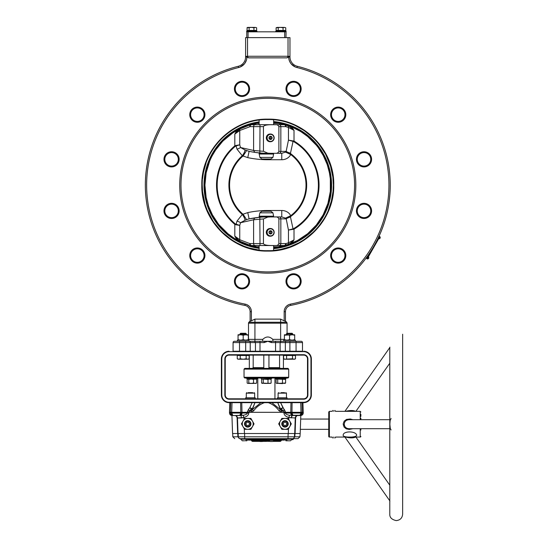 <?xml version="1.0" encoding="UTF-8"?>
<svg xmlns="http://www.w3.org/2000/svg" width="548" height="548" viewBox="0 0 548 548"><rect width="100%" height="100%" fill="white"/><g stroke="black" fill="none" stroke-linecap="round" stroke-linejoin="round"><path stroke-width="0.82" d="M252.703 392.642L248.23 392.642M284.515 392.642L281.158 392.642M282.535 398.807L277.521 398.807L277.521 397.78L287.036 397.78L287.036 398.807L282.535 398.807M250.724 398.807L245.71 398.807L245.71 397.78L255.224 397.78L255.224 398.807L250.724 398.807M333.855 410.466C335.39 410.466 335.39 410.466 333.855 410.466C335.39 410.466 335.39 410.466 333.855 410.466C332.314 410.466 332.314 410.466 333.855 410.466C332.314 410.466 332.314 410.466 333.855 410.466L333.855 410.877C331.78 410.877 331.78 410.877 333.855 410.877C335.924 410.877 335.924 410.877 333.855 410.877L333.855 411.445C335.931 411.336 335.931 411.336 333.855 411.445C331.78 411.336 331.78 411.336 333.855 411.445M333.855 436.948C335.931 437.057 335.931 437.057 333.855 436.948C331.78 437.057 331.78 437.057 333.855 436.948L333.855 437.551C331.78 437.551 331.78 437.551 333.855 437.551C335.924 437.551 335.924 437.551 333.855 437.551L333.855 437.968C332.314 437.968 332.314 437.968 333.855 437.968C332.314 437.968 332.314 437.968 333.855 437.968C335.39 437.968 335.39 437.968 333.855 437.968C335.39 437.968 335.39 437.968 333.855 437.968M260.245 441.517L262.17 441.517L260.245 441.517A1.521 1.521 0 0 1 259.629 441.387M262.17 441.517A1.521 1.521 0 0 0 262.787 441.387M273.979 440.106L273.979 440.359A1.521 1.521 0 0 1 272.5 441.517L270.575 441.517A1.521 1.521 0 0 1 269.095 440.359L273.979 440.359M270.575 441.517L272.5 441.517M286.837 440.777L285.974 440.777L287.385 440.777L285.494 438.66L293.221 438.66L294.858 436.797L294.468 436.797L294.584 433.516L243.476 433.516L244.586 433.516L244.696 436.797L237.887 436.797L237.777 433.516L232.564 433.516L231.934 415.514M285.494 439.174L292.242 439.174L290.474 440.777L289.611 440.777M287.262 440.777L290.474 440.777M287.385 440.777L288.125 440.777M243.134 440.777L242.271 440.777L240.504 438.66L248.539 438.66L248.484 439.462M240.504 439.174L248.539 439.174L246.771 440.777M242.271 440.777L244.62 440.777M245.908 440.777L246.648 440.777M284.207 438.66L283.083 438.66L284.207 438.66L285.974 440.777M300.688 419.056L328.738 419.056M250.95 423.878A3.213 3.213 0 0 1 247.737 427.091A3.213 3.213 0 0 1 244.518 423.878A3.213 3.213 0 0 1 247.737 420.659A3.213 3.213 0 0 1 250.95 423.878M247.737 426.577A2.699 2.699 0 0 1 245.038 423.878A2.699 2.699 0 0 1 247.737 421.179A2.699 2.699 0 0 1 250.436 423.878A2.699 2.699 0 0 1 247.737 426.577M250.888 418.412L254.039 423.878L252.464 426.604A5.459 5.459 0 0 1 243.004 426.604A5.459 5.459 0 0 1 243.004 421.145L244.579 418.412L250.888 418.412M247.737 418.412A5.459 5.459 0 0 1 252.464 426.604L250.888 429.337L244.579 429.337L241.428 423.878L243.004 421.145A5.459 5.459 0 0 1 247.737 418.412M248.662 425.481L246.806 425.481L245.881 423.878L246.806 422.268L248.662 422.268L249.587 423.878L248.662 425.481M288.221 423.878A3.213 3.213 0 0 1 285.008 427.091A3.213 3.213 0 0 1 281.795 423.878A3.213 3.213 0 0 1 285.008 420.659A3.213 3.213 0 0 1 288.221 423.878M285.008 426.577A2.699 2.699 0 0 1 282.309 423.878A2.699 2.699 0 0 1 285.008 421.179A2.699 2.699 0 0 1 287.707 423.878A2.699 2.699 0 0 1 285.008 426.577M288.166 418.412L291.317 423.878L289.741 426.604A5.459 5.459 0 0 1 280.281 426.604A5.459 5.459 0 0 1 280.281 421.145L281.857 418.412L288.166 418.412M285.008 418.412A5.459 5.459 0 0 1 289.741 426.604L288.166 429.337L281.857 429.337L278.699 423.878L280.281 421.145A5.459 5.459 0 0 1 285.008 418.412M285.94 425.481L284.083 425.481L283.158 423.878L284.083 422.268L285.94 422.268L286.864 423.878L285.94 425.481M254.745 439.462L248.374 439.462L248.374 440.106L284.371 440.106L284.371 439.462L278 439.462M258.574 439.462L260.69 439.462M265.362 439.462L266.369 439.462M271.075 439.462L272.027 439.462M280.973 440.53A1.288 0.76 54.5 0 1 280.747 441.147A1.288 1.288 0 0 0 281.213 440.53L281.823 440.106M269.15 440.53L266.835 440.53A1.288 0.493 90 0 1 266.369 441.387L252.738 441.387L252.279 440.53L250.922 440.106M252.594 441.325A1.288 0.493 90 0 0 252.738 441.387L252.491 441.215A1.288 0.76 125.5 0 1 251.991 441.147A1.288 1.288 0 0 0 252.738 441.387L266.369 441.387L265.91 440.53L266.821 440.53A1.288 0.582 111.2 0 1 266.177 441.284L269.959 441.387M273.116 441.387L280.007 441.387L280.466 440.53L281.213 440.53L273.925 440.53M280.007 441.387L280.466 440.53A1.288 0.493 -90 0 1 280.007 441.387A1.288 1.288 0 0 0 280.747 441.147A1.288 0.76 54.5 0 1 280.254 441.215M360.872 419.289L360.872 418.213M360.872 414.315L360.872 414.685M360.872 416.411L360.872 414.733M360.872 415.644L360.872 414.459M360.872 430.077L360.872 429.29M360.872 429.153L360.872 429.885M360.872 429.954L360.872 429.05M360.872 428.803L360.872 429.838M360.872 429.269L360.872 428.906M332.246 437.051L329.382 437.051A0.644 0.644 0 0 1 328.738 436.407L328.738 411.986L329.382 411.343L329.382 437.051M360.872 436.407A0.644 0.644 0 0 1 360.228 437.051L335.458 437.051M343.199 435.53C343.548 437.694 356.912 437.708 356.707 435.112C355.542 430.687 342.438 430.913 343.199 435.53M352.919 428.694L349.288 429.454L346.268 428.872L344.034 427.029L343.199 423.775L344.192 421.145L346.528 419.412L350.193 418.994L352.919 419.7M355.892 411.343L389.792 363.214L389.792 419.7L349.206 419.7C346.151 419.857 344.507 421.357 344.281 424.2L344.322 424.803C344.815 427.31 346.446 428.605 349.206 428.694L389.792 428.694L389.792 485.179L355.892 437.051M389.792 427.289L389.792 421.104M345.418 411.343C349.973 410.247 353.385 410.247 355.638 411.343M389.792 348.418L389.594 347.864L344.884 411.343M402.643 514.175L402.643 334.218L402.643 514.175C402.266 518.079 400.122 520.216 396.218 520.6C391.772 519.62 389.628 517.476 389.792 514.175L389.792 499.975L389.594 500.53L344.884 437.051M355.638 437.051C353.385 438.147 349.98 438.147 345.418 437.051M391.08 418.432L390.121 420.617L389.861 424.241L390.258 428.344L391.08 429.961M250.141 439.462L249.662 438.66L266.218 438.66L249.662 438.66L260.067 438.66L259.334 439.619L255.032 439.619L254.628 438.934L254.704 439.345L255.738 439.345L255.786 438.934L255.094 438.934L255.163 439.345L258.163 439.482L258.046 438.811L256.197 438.934L255.861 439.619L257.855 439.345L257.786 438.934L256.197 438.934L256.156 439.345L255.094 438.934L255.491 439.345L254.704 439.345L254.628 438.934L255.032 439.619L257.56 439.619L258.005 438.66L258.8 438.66L258.868 439.345L259.273 438.934L258.8 438.934L258.868 439.619L256.505 439.345L259.334 439.619L259.663 439.345L259.273 438.934L258.334 438.934L259.197 439.619L259.731 438.934L258.615 438.66L260.067 438.66L258.314 438.866M283.46 438.852L278.391 438.66M277.535 438.66L271.76 438.66M271.678 438.66L270.787 439.619L266.657 439.619L269.328 439.619C266.821 439.619 266.821 439.619 269.328 439.619L268.643 439.619L269.328 439.619C266.821 439.619 266.821 439.619 269.328 439.619L269.794 439.345L269.26 438.934L269.719 438.934L269.794 439.345L269.719 438.934L266.253 438.934L266.321 439.345L269.328 439.345L269.26 438.66L270.733 438.66L268.404 438.66M273.76 438.66L267.143 438.66M266.198 438.66L258.8 438.66M249.662 438.975L254.635 438.975L249.662 438.975M259.725 438.975L260.581 438.975L259.725 438.975M265.465 438.975L266.26 438.975L265.465 438.975M271.185 438.975L271.924 438.975L271.185 438.975M278.11 438.975L283.083 438.975L278.11 438.975M282.604 439.462L283.083 438.66L284.022 438.66L283.261 438.66M248.724 438.66L249.662 438.927L248.724 438.66M273.829 438.66L268.712 438.66M268.575 438.66L270.185 438.66L270.253 439.345L270.733 438.934L270.185 438.934L270.253 439.619L269.794 439.345L271.123 439.345L270.733 438.934L269.719 438.934L269.794 439.345L269.39 438.66L271.527 438.66M290.556 438.66L289.865 438.66L290.556 438.66M285.323 438.66L285.919 438.66M293.084 439.619L292.139 439.619L292.961 439.619L293.488 438.934L292.214 439.345L292.899 438.934L292.242 438.66L298.002 438.66L293.221 438.66L294.858 436.797L294.968 433.516L244.586 433.516L244.696 436.797L238.277 436.797L238.161 433.516L232.701 433.516L232.811 436.797L233.537 436.797L232.811 436.797L234.743 438.66M293.228 438.914L287.166 438.934L292.022 438.66M258.135 438.681L254.628 438.934L258.464 438.914M257.909 438.66L256.354 438.66L257.909 438.66M266.369 438.66L267.814 438.66M267.472 438.66L266.534 438.66M260.574 438.934L265.807 438.66L265.074 439.619L260.978 439.619L260.574 438.934L260.643 439.345L264.937 439.345L265.013 438.934L261.04 438.934L261.108 439.619L264.937 439.619L261.088 439.619L265.074 439.619L265.403 439.345L265.013 438.934L261.04 438.934L261.108 439.619L260.574 438.934L260.978 439.619L264.937 439.619L265.479 438.934L265.013 438.66L261.149 438.66L265.807 438.66L261.04 438.66L260.643 439.345M278.446 438.66L271.582 438.66L272.02 439.345L278.028 439.345L277.363 439.345L278.117 438.934L271.911 438.934L272.315 439.619L273.384 439.619M278.185 438.66L277.35 438.66L278.185 438.66M272.945 438.66L272.342 438.66L272.945 438.66M292.543 438.66L293.221 438.66L292.543 438.66A1.925 1.925 0 0 0 294.468 436.797L288.043 436.797L288.159 433.516L288.043 436.797L244.696 436.797L244.696 438.66L288.043 438.66L288.043 436.797L244.696 436.797L244.696 438.66L288.043 438.66L288.043 436.797L294.468 436.797L294.584 433.516L294.468 436.797L294.584 433.516L294.968 433.516L294.858 436.797L294.468 436.797A1.925 1.925 0 0 1 292.543 438.66M239.524 438.66L240.202 438.66A1.925 1.925 0 0 1 238.277 436.797L238.161 433.516L237.777 433.516L237.887 436.797L232.811 436.797L237.887 436.797L239.524 438.66L240.202 438.66A1.925 1.925 0 0 1 238.277 436.797L238.161 433.516L238.277 436.797L237.887 436.797L239.524 438.66L240.647 438.66L239.524 438.66M298.002 438.66L299.934 436.797L294.858 436.797L299.934 436.797L300.181 433.516L237.64 433.516L238.024 433.516L237.64 433.516L237.085 417.391L236.387 416.391M298.023 402.664L291.529 402.664M280.617 402.664L285.46 412.308L290.769 412.308L290.967 402.664L280.617 402.664L282.905 407.705L280.446 408.794L277.761 402.664L229.872 402.664M300.811 415.514L300.181 433.516L294.721 433.516L295.283 417.391L295.66 417.391L295.105 433.516L294.721 433.516L295.262 418.001A2.569 2.569 0 0 1 297.831 415.521A2.569 2.569 0 0 0 295.262 418.001L288.851 417.508C285.748 416.562 284.111 415.076 283.96 413.041L285.433 413.041C285.542 414.055 286.892 414.802 289.488 415.274L297.831 415.521C296.317 415.672 295.461 416.501 295.262 418.001L294.721 433.516L295.283 417.391L295.262 418.001L288.851 417.508L288.782 419.487L288.851 417.508C285.755 416.562 284.117 415.069 283.96 413.041L283.878 412.11L281.391 412.11L278.994 410.74C276.13 406.842 272.568 404.15 268.308 402.664L254.984 402.67L252.299 409.644L251.354 410.849L249.826 410.849L248.785 413.041C248.628 415.069 246.99 416.562 243.887 417.508L237.483 418.001L237.462 417.391L238.024 433.516L237.483 418.001C237.284 416.501 236.428 415.672 234.914 415.521L240.846 415.521L241.716 417.973L237.483 418.001A2.569 2.569 0 0 0 234.914 415.521A2.569 2.569 0 0 1 237.483 418.001L238.024 433.516L237.462 417.391L236.407 416.439M229.811 402.664L229.468 412.308L247.285 412.308L248.354 409.651L249.84 407.705A2.569 1.075 -142.6 0 0 251.313 408.897L252.299 408.794L252.299 409.644L260.937 402.664L254.984 402.664L252.299 408.794L249.84 407.705L252.128 402.664L229.098 402.664A7.713 7.713 0 0 1 221.385 394.957L221.385 358.961A7.713 7.713 0 0 1 229.098 351.254L229.098 351.652A7.309 7.309 0 0 0 221.789 358.961L221.789 394.957A7.309 7.309 0 0 0 229.098 402.266L303.647 402.266A7.309 7.309 0 0 0 310.956 394.957L310.956 358.961A7.309 7.309 0 0 0 303.647 351.652L229.098 351.652M282.083 408.466A2.569 0.555 23.8 0 1 281.747 408.342L282.905 407.705L281.425 408.897L282.919 410.849L281.391 410.849L280.446 409.644L280.446 408.794L281.425 408.897L281.391 410.849L280.446 409.644L277.761 402.664L279.706 402.664M277.761 402.664L279.411 406.417L277.761 402.664L268.308 402.664C272.705 404.273 276.267 406.965 278.994 410.74L280.446 409.644L271.808 402.664L280.446 409.644L278.994 410.74L281.391 412.11L281.391 410.849L281.391 412.11L283.878 412.11L282.919 410.849A2.569 1.075 142.6 0 0 284.391 409.651L285.35 411.754A2.569 0.438 -10.8 0 1 283.878 412.11L282.919 410.849L284.391 409.651L282.905 407.705L281.425 408.897L282.919 410.849L281.391 410.849L281.425 408.897L280.446 408.794L281.747 408.342M293.673 402.664L294.077 402.664M295.262 418.001C295.461 416.501 296.317 415.672 297.831 415.521L291.899 415.521L291.029 417.973L292.262 415.521L290.769 412.308L248.826 412.308L283.919 412.308L285.35 411.754L285.433 413.041L283.96 413.041L283.919 412.308L285.426 412.302L285.433 413.041C285.542 414.048 286.892 414.795 289.488 415.274L300.386 415.254A2.569 1.98 109.9 0 0 301.921 413.041L303.25 413.041C303.044 414.541 302.188 415.37 300.681 415.521C302.188 415.37 303.044 414.541 303.25 413.041L302.229 413.041C302.044 414.541 301.27 415.37 299.907 415.521L301.003 413.041L290.789 413.041L290.769 412.308L303.27 412.308L302.243 412.308L302.01 402.664L271.808 402.664M310.956 358.961L311.36 358.961A7.713 7.713 0 0 0 303.647 351.254A7.713 7.713 0 0 1 311.36 358.961L311.36 394.957A7.713 7.713 0 0 1 303.647 402.664L302.01 402.664L302.229 413.041L299.907 415.521L300.681 415.521L299.468 415.521L300.681 415.521L299.907 415.521L301.003 413.041L302.229 413.041L302.243 412.308L301.023 412.308L300.736 402.664L301.003 413.041L302.229 413.041M237.483 418.001C237.284 416.501 236.428 415.672 234.914 415.521L243.257 415.274C245.853 414.795 247.203 414.048 247.312 413.041L240.791 413.041L240.798 412.308L241.976 412.308L241.956 413.041A2.569 1.473 90 0 1 240.483 415.521L243.257 415.274C245.846 414.802 247.203 414.055 247.312 413.041L248.354 409.651L249.84 407.705L252.128 402.664L241.778 402.664L241.976 412.308L241.778 402.664M230.516 413.041L230.503 412.308L229.468 412.308L229.496 413.041L240.791 413.041L239.702 415.521L240.483 415.521L241.976 412.308L248.799 412.308L247.319 412.302L247.312 413.041L248.785 413.041L240.791 413.041L239.702 415.521L232.838 415.521C231.475 415.37 230.701 414.541 230.516 413.041L231.742 413.041L232.838 415.521L233.277 415.521L231.578 415.103L230.578 413.528L230.503 412.308L231.009 412.308L230.503 412.308L230.735 402.664L230.503 412.308L231.722 412.308L232.01 402.664L231.722 412.308L240.798 412.308L240.654 402.664L240.791 413.041L231.742 413.041L231.838 413.993L232.736 415.507L240.846 415.521L241.716 417.973L243.887 417.508L243.963 419.487L243.887 417.508C246.997 416.562 248.634 415.076 248.785 413.041L248.867 412.11L251.354 412.11L251.354 410.849L249.826 410.849L251.313 408.897L251.354 410.849L252.299 409.644L253.751 410.74L251.354 412.11L248.867 412.11A2.569 0.438 -169.2 0 1 247.395 411.754L248.867 412.11L251.313 408.897L252.299 408.794L249.84 407.705L251.313 408.897L251.354 412.11L253.751 410.74L252.299 409.644L260.937 402.664M254.272 404.273L254.984 402.664M295.776 417.268L296.167 416.747M296.324 416.459L295.66 417.391L295.105 433.516M237.64 433.516L237.085 417.391M294.721 433.516L238.024 433.516M244.449 433.516L244.285 428.831L244.449 433.516M288.296 433.516L288.46 428.831L288.296 433.516M289.488 415.274L288.851 417.508L289.488 415.274M264.437 402.664C260.211 404.123 256.649 406.815 253.751 410.74C256.512 406.938 260.074 404.246 264.437 402.664M243.257 415.274L243.887 417.508L243.257 415.274M296.605 415.829L295.66 417.391L295.598 416.816L295.66 417.391L296.468 416.172M295.283 417.391L295.66 417.391M248.354 409.651L249.826 410.849A2.569 1.075 -142.6 0 1 248.354 409.651M299.907 415.521L293.043 415.521L291.954 413.041L293.043 415.521L292.262 415.521A2.569 1.473 -90 0 1 290.789 413.041L285.433 413.041L291.954 413.041L292.084 402.664L291.947 412.308L301.023 412.308L301.003 413.041L291.954 413.041L291.947 412.308L290.769 412.308L290.967 402.664M231.742 413.041L231.722 412.308L231.742 413.041M295.906 436.797L298.064 436.797L295.906 436.797M300.044 433.516L294.968 433.516M245.984 436.797L286.762 436.797L245.984 436.797M234.797 436.797L237.188 436.797L234.797 436.797M273.356 439.345L272.794 439.345L273.356 439.345L273.041 439.619M271.582 438.66L272.315 439.619L273.274 439.619M273.11 439.619L275.363 439.619M276.596 439.619L275.274 439.619M275.048 439.619L273.993 439.619M274.089 439.619L275.671 439.619L274.089 439.619M277.699 439.619L272.315 439.619M274.555 438.66L276.226 438.66L274.555 438.66M266.657 439.619L270.253 439.345M265.917 438.66L270.733 438.66L271.123 439.345L269.486 439.619L270.657 439.345M267.705 439.619L268.13 439.619L267.705 439.619M263.609 439.345L261.108 439.345L263.609 439.345M292.899 438.934L292.242 438.934L292.899 438.934M292.139 439.619L293.153 439.366M292.995 439.619L292.009 439.619M269.719 438.934L269.39 438.66L270.733 438.66M255.094 438.934L254.299 438.66L255.094 438.934M292.242 439.174L292.242 438.66L293.221 438.66M292.899 438.66L292.29 438.66M283.248 439.14L283.761 438.927L283.248 439.14M249.826 439.14L248.984 438.927L249.826 439.14M248.059 27.4L246.997 27.77L251.532 27.4L248.059 27.4M255.279 27.4L251.532 27.4L253.936 27.77L255.279 27.4L256.622 27.77L255.279 27.4M256.622 27.77L256.622 30.421L246.997 30.421L247.162 27.674M249.121 30.421L249.121 27.77M253.936 30.421L253.936 27.77M277.178 27.4L276.117 27.77L280.651 27.4L277.178 27.4M284.398 27.4L280.651 27.4L283.056 27.77L284.398 27.4L285.748 27.77L284.398 27.4M285.748 27.77L285.748 30.421L276.117 30.421L276.117 27.77M278.24 30.421L278.24 27.77M283.056 30.421L283.056 27.77M275.788 31.126L286.077 31.126L275.788 31.126L275.788 31.832M286.077 31.126L285.974 37.62M246.669 31.126L256.95 31.126L246.669 31.126L246.669 31.832L285.974 31.832M284.686 37.62L284.686 31.832M248.059 31.832L248.059 37.62M246.771 37.62L246.771 31.832M257.039 378.737L246.758 378.737L257.039 378.737L257.039 378.031M285.988 378.031L275.706 378.031L275.706 378.737L285.988 378.737L285.988 378.031M285.988 378.737L275.706 378.737M271.513 378.737L261.554 379.058L271.513 378.737L271.513 378.031L265.253 378.031M276.404 383.278L285.282 383.278M276.096 379.435L276.911 379.058L276.096 379.435L276.096 383.059L276.911 383.429L285.59 383.059L284.775 383.429M276.096 383.059L276.911 383.429M276.911 379.058L285.59 379.435L285.59 383.059M285.59 379.435L284.775 379.058M282.473 379.435L282.473 383.059M277.726 379.435L277.726 383.059M248.785 383.059L251.155 383.429L253.532 383.059L253.532 379.435L251.155 379.058L248.785 379.435L248.785 383.059L247.97 383.429L256.341 383.278M247.97 383.429L247.463 383.278M253.532 383.059L255.087 383.429L256.649 383.059L255.834 383.429M248.785 379.435L247.97 379.058L247.155 379.435L247.155 383.059M247.97 379.058L247.155 379.435M253.532 379.435L255.087 379.058L256.649 379.435L256.649 383.059M256.649 379.435L255.834 379.058M261.93 383.278L270.808 383.278M270.301 379.058L271.116 379.435L271.116 383.059L269.561 383.429L261.629 383.059L262.444 383.429M271.116 383.059L270.301 383.429M271.116 379.435L269.561 379.058L267.999 379.435L267.999 383.059M261.629 383.059L261.629 379.435L262.444 379.058L267.999 379.435M263.259 379.435L263.259 383.059M261.629 379.435L262.444 379.058M253.834 383.429L249.963 383.429M282.61 383.6L278.911 383.429M268.308 383.429L264.437 383.429M237.38 341.288L237.38 340.157L249.011 340.157L249.011 341.288L254.93 341.288L254.93 339.363L262.787 339.363C266.123 336.212 269.452 336.212 272.788 339.363L284.405 339.363M283.734 341.288L280.638 341.288L283.734 341.288L283.734 340.157L295.365 340.157L295.365 341.288M238.051 340.157L238.051 334.76L245.764 334.76L248.34 335.218L248.34 339.698L245.764 340.157L243.196 339.698L243.196 335.218L245.764 334.76L248.34 334.76L248.34 335.218M238.051 339.698L240.627 340.157L243.196 339.698M238.092 335.205L240.627 334.76L243.196 335.218M248.34 340.157L248.34 339.698M286.981 334.76L284.405 334.76L284.405 335.218L292.118 334.76L289.55 335.218L286.981 334.76M294.694 334.76L292.118 334.76L294.694 335.218L294.694 334.76M294.694 340.157L294.694 335.218M294.694 339.698L292.118 340.157L289.55 339.698L289.55 335.218M289.55 339.698L286.981 340.157L284.405 339.698L284.405 335.218M284.405 339.698L284.405 340.157M246.408 333.938L245.764 333.294L240.627 333.294L239.983 333.938L246.408 333.938L246.408 334.76M248.34 359.221L249.135 358.762L247.648 359.221L249.135 358.762L249.135 355.494L237.257 355.494L237.257 358.762L238.743 359.221L237.257 358.762L238.051 359.221M243.196 359.221L247.648 359.221L246.162 358.762L243.196 359.221L238.743 359.221L240.23 358.762L243.196 359.221M240.23 355.494L240.23 358.762M246.162 355.494L246.162 358.762M283.611 355.494L283.611 358.762L285.097 359.221L294.694 359.221L295.488 358.762L294.002 359.221L292.516 358.762L284.405 359.221L283.611 358.762L283.611 355.494L295.488 355.494L295.488 358.762L295.488 355.494M286.337 333.938L286.981 333.294L292.118 333.294L292.762 333.938L286.337 333.938L286.337 334.76M286.583 355.494L286.583 358.762M292.516 355.494L292.516 358.762M307.908 358.961L307.503 358.961A3.857 3.857 0 0 0 303.647 355.111L229.098 355.111A3.857 3.857 0 0 0 225.242 358.961L225.242 394.957A3.857 3.857 0 0 0 229.098 398.807L303.647 398.807A3.857 3.857 0 0 0 307.503 394.957L307.503 358.961A3.857 3.857 0 0 0 303.647 355.111L303.647 354.707A4.261 4.261 0 0 1 307.908 358.961L307.908 394.957A4.261 4.261 0 0 1 303.647 399.211L229.098 399.211A4.261 4.261 0 0 1 224.838 394.957L224.838 358.961A4.261 4.261 0 0 1 229.098 354.707L303.647 354.707M245.682 351.254L245.682 342.575L239.51 342.575L239.51 341.288L234.366 341.288A1.288 1.288 0 0 0 233.078 342.575L233.078 351.254L302.489 351.254L302.489 342.575A1.288 1.288 0 0 0 301.208 341.288L267.787 341.288L264.225 342.575L264.225 341.288L254.731 341.315M266.369 378.031L244.778 378.031L244.038 377.291L288.707 377.291L287.967 378.031L266.369 378.031M268.945 367.646L279.562 367.646L280.302 368.393L268.945 368.393L268.945 355.111M263.8 355.111L263.8 368.393L252.443 368.393L253.183 367.646L263.8 367.646M288.707 377.291L288.707 369.133L244.038 369.133L244.778 368.393L287.967 368.393L283.419 368.393L283.419 355.111M278.274 368.393L275.206 368.393M269.849 136.685A1.349 1.302 -90 0 1 269.849 139.069M269.157 137.877L269.171 137.664A1.349 1.302 -90 0 1 270.459 136.527A1.349 1.302 -90 0 1 271.746 138.089L271.226 138.973L270.26 139.213L269.157 137.877M274.171 137.877A3.857 3.726 90 0 0 270.445 134.02A3.857 3.726 90 0 0 266.725 137.877A3.857 3.726 90 0 0 270.445 141.733A3.857 3.726 90 0 0 274.171 137.877M273.945 137.877A3.535 3.411 -90 0 1 270.534 141.411A3.535 3.411 -90 0 1 267.116 137.877A3.535 3.411 -90 0 1 270.534 134.342A3.535 3.411 -90 0 1 273.945 137.877M268.986 137.623A1.623 1.569 -90 0 1 270.774 136.274A1.623 1.569 -90 0 1 272.082 138.13A1.623 1.569 -90 0 1 270.287 139.48A1.623 1.569 -90 0 1 268.986 137.623M273.459 153.44L259.115 153.44L259.711 154.043L273.027 154.043L273.534 153.536M273.459 216.796L259.115 216.796L259.711 216.193L273.027 216.193L273.534 216.7M269.849 233.544A1.349 1.302 90 0 0 269.849 231.16M271.746 232.14L271.226 231.263L270.26 231.023L269.404 231.557L269.171 232.564A1.349 1.302 90 0 0 270.459 233.701A1.349 1.302 90 0 0 271.746 232.14M271.027 236.161A3.857 3.726 -90 0 1 266.725 232.352A3.857 3.726 -90 0 1 270.445 228.495A3.857 3.726 -90 0 1 271.027 236.161M267.116 232.352A3.535 3.411 90 0 0 270.534 235.887A3.535 3.411 90 0 0 273.945 232.352A3.535 3.411 90 0 0 270.534 228.817A3.535 3.411 90 0 0 267.116 232.352M268.986 232.605A1.623 1.569 90 0 0 270.774 233.955A1.623 1.569 90 0 0 272.082 232.099A1.623 1.569 90 0 0 270.287 230.749A1.623 1.569 90 0 0 268.986 232.605M270.445 141.733L270.034 141.733A3.857 3.726 -90 0 1 266.307 137.877A3.857 3.726 -90 0 1 270.034 134.02L270.445 134.02M270.445 236.209L270.034 236.209A3.857 3.726 -90 0 1 266.307 232.352A3.857 3.726 -90 0 1 270.034 228.495L270.445 228.495M291.858 127.054L283.09 124.156L273.63 122.533A62.856 62.856 0 0 1 288.659 125.828L294.016 130.335L291.748 127.006L291.022 127.629M288.659 125.828A62.856 62.856 0 0 1 291.748 243.223L291.022 242.6L294.016 239.894L291.748 243.223A62.856 62.856 0 0 1 288.659 244.401L291.022 242.6M283.748 124.321L284.857 124.828A62.664 62.664 0 0 1 287.385 125.595A1.925 1.651 108.2 0 1 288.454 127.431L294.016 130.335L294.016 141.076A51.259 51.259 0 0 1 294.016 229.16L294.016 239.894L288.454 242.805L288.454 230.078L286.214 218.858L285.549 218.131L281.768 216.926L267.787 216.926L281.768 216.926L281.768 210.501A9.645 8.357 180 0 1 290.707 215.707L290.419 216.727A6.425 2.062 -14 0 0 286.138 218.775M273.63 123.416L279.788 123.416L279.788 124.704L283.987 124.704L275.356 124.704C277.069 124.519 278.24 125.163 278.884 126.629L278.884 151.378C278.247 152.844 277.069 153.488 275.356 153.303L281.768 153.303L273.034 153.303L273.63 153.988L272.938 157.413L270.842 158.995L261.917 158.995L267.787 158.995L267.787 159.728L281.768 159.728L281.768 153.303L285.549 152.104L286.138 151.454A6.425 2.062 14 0 0 290.419 153.502L293.043 141.411L288.454 140.151L286.138 151.454M237.688 130.91L236.914 130.369L234.818 134.109L239.942 128.766A62.856 62.856 0 0 1 259.115 122.862M275.356 124.704L255.073 124.704L255.786 124.704L255.786 123.416L259.115 123.416M251.827 124.321L250.71 124.828L251.587 124.704A1.925 1.48 90 0 0 250.114 126.629L253.594 126.629L253.594 150.453L240.524 147.515L239.743 144.83L239.743 130.499L250.114 126.629M250.662 124.643L240.031 128.938A62.664 62.664 0 0 1 248.518 125.492M237.688 239.325L239.942 241.469A62.856 62.856 0 0 1 236.914 239.866L234.818 236.126L237.688 239.325L236.914 239.866A62.856 62.856 0 0 1 239.942 128.766L232.893 132.835L223.372 140.644M259.115 120.142L259.115 124.704L259.999 124.704L259.999 126.629L263.437 126.629C263.869 125.465 266.273 124.821 270.63 124.704M263.437 126.629L263.437 151.269A88.05 88.05 0 0 1 259.999 151.029L253.594 150.453L254.793 152.358L259.827 152.947A89.975 89.975 0 0 0 267.787 153.303L273.034 153.303M265.335 153.269L270.63 153.303L267.787 153.145L263.437 151.269M270.63 153.303L275.356 153.303M239.942 241.469A62.856 62.856 0 0 0 251.827 245.908L240.031 241.298A62.664 62.664 0 0 0 240.38 241.469A1.925 1.411 -64.1 0 1 239.743 239.729L234.818 236.126L234.818 224.372A51.259 51.259 0 0 1 234.818 145.857L234.818 134.109L239.743 130.499A1.925 1.411 64.1 0 1 240.38 128.766M235.969 145.453L239.743 144.83L236.037 145.967L235.969 145.453L234.818 145.857L235.243 146.364L236.037 145.967L237.031 149.186A6.425 2.021 163.9 0 0 240.524 147.515L244.997 149.947A6.425 2.144 125.9 0 1 242.285 155.762L247.764 157.625L249.1 151.344L253.964 152.234M290.502 153.166A6.425 2.021 11 0 1 286.214 151.378L280.843 151.378L280.843 126.629L285.652 126.629L288.454 127.431L288.454 140.151L294.016 141.076L293.68 141.637L293.043 141.411L293.105 140.843M237.031 149.186L242.285 155.762A38.881 38.881 0 0 0 242.285 214.467A6.425 2.144 -125.9 0 1 244.997 220.289L240.524 222.714L239.743 225.406L239.743 239.729L249.758 243.552L253.594 243.6L253.594 219.782L240.524 222.714A6.425 2.021 -163.9 0 0 237.031 221.05L242.285 214.467L247.764 212.603L249.1 218.892L259.827 217.282A89.975 89.975 0 0 1 267.787 216.926L266.561 216.94M281.768 159.728A9.645 8.357 180 0 0 290.707 154.529L290.419 153.502A38.881 38.881 0 0 1 290.419 216.727L293.043 228.817L288.454 230.078L294.016 229.16L293.68 228.591A50.601 50.601 0 0 0 293.68 141.637M285.549 218.131L290.707 215.707A38.223 38.223 0 0 0 290.707 154.529L285.549 152.104M273.63 119.409L273.63 124.704L279.788 124.704M259.827 152.947L259.999 126.629L253.594 126.629A1.925 1.48 90 0 1 255.073 124.704L251.587 124.704M287.762 125.725L284.857 124.828A1.925 1.651 105.8 0 1 284.864 124.828A1.925 1.651 105.8 0 1 286.008 126.677M261.917 158.995L259.862 157.413L259.115 153.577L259.519 152.94L261.958 153.111M261.971 153.118L262.999 153.173M259.581 152.926A89.975 89.975 0 0 1 259.04 152.878A89.975 89.975 0 0 0 259.581 152.926M250.415 151.611L249.1 151.344A89.975 89.975 0 0 0 258.683 152.844A89.975 89.975 0 0 1 249.1 151.344L244.997 149.947M250.415 218.625L249.1 218.892A89.975 89.975 0 0 1 258.683 217.392A89.975 89.975 0 0 0 249.1 218.892L246.586 219.645L243.264 214.432A38.223 38.223 0 0 1 243.264 155.803L246.586 150.59M250.963 124.766L250.71 124.828A1.925 1.452 74.2 0 0 249.758 126.677M284.912 124.643L283.987 124.704A1.925 1.671 90 0 1 285.652 126.629M330.334 178.943L330.334 191.327L327.923 203.404L323.19 214.802L316.36 225.009L307.62 233.743L297.4 240.558L285.994 245.278L273.63 247.696A62.856 62.856 0 0 0 288.659 244.401M287.762 244.511L284.857 245.408A62.664 62.664 0 0 0 287.385 244.634A1.925 1.651 -108.2 0 0 288.454 242.805L286.008 243.552A1.925 1.651 -105.8 0 1 284.864 245.408A1.925 1.651 -105.8 0 0 284.864 245.408L284.775 245.429M283.748 245.908L283.987 245.531L251.587 245.531L255.786 245.531L255.786 246.812A62.856 62.856 0 0 0 259.115 247.367L249.498 245.251L243.716 243.182L235.469 239.024M273.63 246.812L279.788 246.812L279.788 245.531L273.63 245.531L273.63 250.826M251.827 245.908A62.856 62.856 0 0 0 255.786 246.812L259.115 246.812M250.662 245.593L251.587 245.531A1.925 1.48 -90 0 1 250.114 243.6M240.38 241.469A62.664 62.664 0 0 0 248.518 244.744M275.356 245.531C277.069 245.71 278.24 245.066 278.884 243.6L278.884 218.858C278.247 217.392 277.069 216.748 275.356 216.926M270.63 216.926L267.787 217.083L263.437 218.967A88.05 88.05 0 0 0 259.999 219.2L253.594 219.782L254.793 217.871L253.964 217.994M213.343 221.625L221.467 231.509L231.441 239.668L236.941 242.956L244.25 246.299L248.84 247.874L259.115 250.094L259.115 245.531L259.999 245.531L259.999 243.6L263.437 243.6L263.437 218.967M263.437 243.6C263.869 244.771 266.273 245.415 270.63 245.531M235.969 224.776L234.818 224.372L235.243 223.865L239.743 225.406L235.969 224.776L237.031 221.05M290.502 217.063A6.425 2.021 -11 0 0 286.214 218.858L280.843 218.858L280.843 243.6L286.008 243.552M293.105 229.386L293.043 228.817L293.68 228.591M265.328 216.96L264.136 217.001M263.006 217.056L261.965 217.118M260.293 217.241L259.368 217.248L259.115 216.659L259.862 212.823L261.917 211.233L267.787 211.233L261.917 211.233M259.711 217.289A89.975 89.975 0 0 0 259.04 217.357A89.975 89.975 0 0 1 259.711 217.289M259.862 212.823L272.938 212.823L270.842 211.233L267.787 211.233L267.787 210.501L281.768 210.501M272.938 212.823L273.63 216.241L273.034 216.926M246.586 219.645L244.997 220.289M250.963 245.47L250.71 245.408A1.925 1.452 -74.2 0 1 249.758 243.552M283.987 245.531A1.925 1.671 -90 0 0 285.652 243.6M330.334 178.936L329.437 172.867L327.478 165.428M326.971 163.948L323.224 155.495L318.292 147.7M316.381 145.247L307.681 136.548L301.441 132.027M300.112 131.212L291.865 127.054M258.574 122.937L249.58 124.958L240.949 128.28M222.289 141.747L215.556 150.152L212.384 155.427M209.726 161.03L206.151 172.784L204.931 185.114L206.137 197.369L208.103 204.822M208.603 206.288L212.35 214.741L218.227 223.776M219.193 224.981L227.893 233.688L234.147 238.209M259.862 157.413L272.938 157.413M379.874 236.592L367.174 258.944L366.776 258.725L379.483 236.373L379.874 236.592L379.483 236.373M367.174 258.944L366.776 258.725M245.614 37.62L247.538 37.62L247.538 56.259L247.045 56.321L248.587 57.862L245.614 56.259L245.614 37.62M288.029 37.62L289.961 37.62L289.961 56.259L286.988 57.862L288.529 56.321L288.029 56.259L288.029 37.62L247.538 37.62M202.548 178.689L203.486 172.339L206.062 163.03M295.762 125.835L304.174 130.588L314.1 138.726L318.436 143.508L325.567 154.152L330.506 166.037L332.841 177.025L333.342 185.073L333.033 191.471L331.403 200.924M331.389 200.986L328.259 210.425M324.067 218.727L318.498 226.66L314.203 231.407L304.25 239.592L298.756 242.894L289.947 246.812L280.638 249.395L273.63 250.409M213.309 221.577L207.247 210.268L205.082 204.24L202.548 191.581L202.233 185.114C201.328 220.159 232.777 251.58 267.808 250.669C302.839 251.559 334.239 220.132 333.342 185.114C334.239 150.077 302.811 118.669 267.787 119.56C232.756 118.663 201.328 150.097 202.233 185.114L201.815 185.114C200.945 149.748 232.564 118.252 267.835 119.149C303.03 118.265 334.67 149.871 333.759 185.114C334.623 220.488 303.003 251.977 267.732 251.087C232.544 251.97 200.897 220.365 201.815 185.114M246.895 57.314A10.926 10.926 0 0 1 238.606 67.534A121.149 121.149 0 0 0 245.127 304.126A7.713 7.713 0 0 1 251.395 311.702L251.395 320.792L250.114 321.306L250.114 311.702A6.425 6.425 0 0 0 244.888 305.387A122.43 122.43 0 0 1 238.298 66.287A9.638 9.638 0 0 0 245.614 56.93L245.614 56.259L246.121 56.766M180.984 185.114A86.803 86.803 0 0 0 267.787 271.918A86.803 86.803 0 0 0 354.59 185.114A86.803 86.803 0 0 0 267.787 98.311A86.803 86.803 0 0 0 180.984 185.114M271.349 341.288L271.349 342.575L267.787 341.288L264.225 341.288M281.021 341.288L280.11 342.575L280.11 351.254L285.344 351.254L285.344 342.575L271.349 342.575M250.231 351.254L255.457 351.254L255.457 342.575L250.231 342.575L250.231 351.254M239.51 341.288L254.553 341.288L255.457 342.575L260.005 342.575L260.005 351.254M289.961 56.259L289.961 56.93A9.638 9.638 0 0 0 297.276 66.287A122.43 122.43 0 0 1 290.687 305.387A6.425 6.425 0 0 0 285.46 311.702L285.46 321.306L284.172 320.792L284.172 311.702A7.713 7.713 0 0 1 290.447 304.126A121.149 121.149 0 0 0 296.968 67.534A10.926 10.926 0 0 1 288.68 57.314M242.004 288.926A7.59 7.59 0 0 1 235.435 277.541A7.59 7.59 0 0 1 248.573 277.541A7.59 7.59 0 0 1 242.004 288.926M293.57 288.926A7.59 7.59 0 0 1 286.994 277.541A7.59 7.59 0 0 1 300.14 277.541A7.59 7.59 0 0 1 293.57 288.926M364.009 218.488A7.59 7.59 0 0 1 357.44 207.103A7.59 7.59 0 0 1 370.578 207.103A7.59 7.59 0 0 1 364.009 218.488M364.009 166.921A7.59 7.59 0 0 1 357.44 155.536A7.59 7.59 0 0 1 370.578 155.536A7.59 7.59 0 0 1 364.009 166.921M293.57 96.482A7.59 7.59 0 0 1 286.994 85.098A7.59 7.59 0 0 1 300.14 85.098A7.59 7.59 0 0 1 293.57 96.482M242.004 96.482A7.59 7.59 0 0 1 235.435 85.098A7.59 7.59 0 0 1 248.573 85.098A7.59 7.59 0 0 1 242.004 96.482M338.226 263.143A7.59 7.59 0 0 1 331.656 251.758A7.59 7.59 0 0 1 344.795 251.758A7.59 7.59 0 0 1 338.226 263.143M197.349 122.266A7.59 7.59 0 0 1 190.773 110.881A7.59 7.59 0 0 1 203.918 110.881A7.59 7.59 0 0 1 197.349 122.266M171.565 166.921A7.59 7.59 0 0 1 164.989 155.536A7.59 7.59 0 0 1 178.134 155.536A7.59 7.59 0 0 1 171.565 166.921M171.565 218.488A7.59 7.59 0 0 1 164.989 207.103A7.59 7.59 0 0 1 178.134 207.103A7.59 7.59 0 0 1 171.565 218.488M338.226 122.266A7.59 7.59 0 0 1 331.656 110.881A7.59 7.59 0 0 1 344.795 110.881A7.59 7.59 0 0 1 338.226 122.266M197.349 263.143A7.59 7.59 0 0 1 190.773 251.758A7.59 7.59 0 0 1 203.918 251.758A7.59 7.59 0 0 1 197.349 263.143M286.988 57.862L248.587 57.862M251.395 320.792L254.93 319.114L280.638 319.114L284.172 320.792M251.395 311.702L250.114 311.702L250.114 321.046L248.881 322.272L286.693 322.272A1.288 1.288 0 0 1 287.07 323.183L287.07 333.294M280.638 341.288L280.638 323.183L287.07 323.183A1.288 1.288 0 0 0 286.693 322.272L285.46 321.046L285.46 311.702A6.425 6.425 0 0 1 290.687 305.387A122.43 122.43 0 0 0 390.217 185.114M248.504 323.183L248.504 339.363L254.93 339.363L254.93 323.183L248.504 323.183A1.288 1.288 0 0 1 248.881 322.272A1.288 1.288 0 0 0 248.504 323.183M262.787 339.363L262.554 341.288M273.02 341.288L272.788 339.363M288.029 56.259L247.538 56.259M246.292 56.93L245.614 56.259M289.454 56.766L289.892 56.321L288.529 56.321M246.312 56.93L245.614 56.93A9.638 9.638 0 0 1 238.298 66.287A9.638 9.638 0 0 0 245.614 56.93A9.638 9.638 0 0 1 238.298 66.287A122.43 122.43 0 0 0 145.357 185.114M233.078 342.575A1.288 1.288 0 0 1 234.366 341.288A1.288 1.288 0 0 0 233.078 342.575L239.51 342.575L239.51 351.254M248.34 340.15A1.925 1.925 0 0 0 248.504 339.363A1.925 1.925 0 0 1 248.34 340.15A1.925 1.925 0 0 0 248.504 339.363M245.682 56.321L247.045 56.321M259.115 248.34A63.821 63.821 0 0 1 259.115 121.889M273.63 121.567A63.821 63.821 0 0 1 273.63 248.669M259.115 248.011A63.486 63.486 0 0 1 259.115 122.225M273.63 121.896A63.486 63.486 0 0 1 273.63 248.333M242.004 288.084A6.747 6.747 0 0 0 247.847 277.966A6.747 6.747 0 0 0 236.161 277.966A6.747 6.747 0 0 0 242.004 288.084M197.349 121.423A6.747 6.747 0 0 0 203.192 111.299A6.747 6.747 0 0 0 191.505 111.299A6.747 6.747 0 0 0 197.349 121.423M242.004 95.64A6.747 6.747 0 0 0 247.847 85.522A6.747 6.747 0 0 0 236.161 85.522A6.747 6.747 0 0 0 242.004 95.64M293.57 95.64A6.747 6.747 0 0 0 299.414 85.522A6.747 6.747 0 0 0 287.727 85.522A6.747 6.747 0 0 0 293.57 95.64M338.226 121.423A6.747 6.747 0 0 0 344.069 111.299A6.747 6.747 0 0 0 332.383 111.299A6.747 6.747 0 0 0 338.226 121.423M364.009 166.078A6.747 6.747 0 0 0 369.852 155.961A6.747 6.747 0 0 0 358.166 155.961A6.747 6.747 0 0 0 364.009 166.078M364.009 217.645A6.747 6.747 0 0 0 369.852 207.528A6.747 6.747 0 0 0 358.166 207.528A6.747 6.747 0 0 0 364.009 217.645M338.226 262.307A6.747 6.747 0 0 0 344.069 252.183A6.747 6.747 0 0 0 332.383 252.183A6.747 6.747 0 0 0 338.226 262.307M197.349 262.307A6.747 6.747 0 0 0 203.192 252.183A6.747 6.747 0 0 0 191.505 252.183A6.747 6.747 0 0 0 197.349 262.307M171.565 217.645A6.747 6.747 0 0 0 177.408 207.528A6.747 6.747 0 0 0 165.722 207.528A6.747 6.747 0 0 0 171.565 217.645M171.565 166.078A6.747 6.747 0 0 0 177.408 155.961A6.747 6.747 0 0 0 165.722 155.961A6.747 6.747 0 0 0 171.565 166.078M293.57 288.084A6.747 6.747 0 0 0 299.414 277.966A6.747 6.747 0 0 0 287.727 277.966A6.747 6.747 0 0 0 293.57 288.084M246.292 397.78L246.292 393.156L254.642 393.156L254.128 392.642L254.642 393.135M278.103 397.78L278.103 393.156L286.453 393.156L285.94 392.642M252.046 440.106L252.279 440.53L265.91 440.53L265.677 440.106M266.835 440.53L267.068 440.106M280.699 440.106L280.466 440.53M360.228 437.051L360.228 428.694M360.228 419.7L360.228 411.343L360.872 411.986M344.322 424.803L343.233 424.906M237.263 417.384A2.569 2.363 97.4 0 0 237.222 416.96M231.914 414.315A2.569 0.63 141.8 0 1 231.071 414.61M229.098 402.266L229.098 402.664A7.713 7.713 0 0 1 221.385 394.957L221.789 394.957M221.789 358.961L221.385 358.961A7.713 7.713 0 0 1 229.098 351.254M310.956 394.957L311.36 394.957A7.713 7.713 0 0 1 303.647 402.664L303.647 402.266M224.838 394.957L225.242 394.957A3.857 3.857 0 0 0 229.098 398.807L229.098 399.211M303.647 399.211L303.647 398.807A3.857 3.857 0 0 0 307.503 394.957L307.908 394.957M229.098 354.707L229.098 355.111A3.857 3.857 0 0 0 225.242 358.961L224.838 358.961M303.647 351.254L303.647 351.652M247.764 157.625A96.4 96.4 0 0 0 267.787 159.728M279.172 124.704A1.925 1.671 90 0 1 280.843 126.629L278.884 126.629M279.172 153.303A1.925 1.671 90 0 0 280.843 151.378L278.884 151.378M259.827 217.282L259.999 243.6L253.594 243.6A1.925 1.48 -90 0 0 255.073 245.531M247.764 212.603A96.4 96.4 0 0 1 267.787 210.501M279.172 245.531A1.925 1.671 -90 0 0 280.843 243.6L278.884 243.6M279.172 216.926A1.925 1.671 -90 0 1 280.843 218.858L278.884 218.858M235.243 146.364A50.601 50.601 0 0 0 235.243 223.865M379.552 237.154L379.161 236.928M367.489 258.382L367.098 258.163M245.641 304.243L245.127 304.126L244.888 305.387A6.425 6.425 0 0 1 250.114 311.702M179.737 185.114A88.05 88.05 0 0 1 267.787 97.064A88.05 88.05 0 0 1 355.837 185.114A88.05 88.05 0 0 1 267.787 273.164A88.05 88.05 0 0 1 179.737 185.114M275.569 351.254L275.569 341.288M296.064 351.254L296.064 342.575L289.892 342.575L289.892 351.254M289.892 341.288L289.892 342.575L285.344 342.575A1.288 0.911 -90 0 1 286.255 341.288M264.225 342.575L260.005 342.575L260.005 341.288M248.826 305.955L247.107 304.791M240.257 66.986L244.387 63.897M244.922 63.198L246.436 60.088M246.648 59.246L246.881 57.526M288.693 57.526L288.919 59.246M289.139 60.088L289.769 61.705M289.776 61.712L290.652 63.198M291.18 63.897L295.317 66.986M296.132 67.294L296.968 67.534L297.276 66.287A9.638 9.638 0 0 1 289.961 56.93L289.262 56.93M288.467 304.791L286.748 305.955M302.489 342.575L296.064 342.575L296.064 341.288M249.319 341.288A1.288 0.911 -90 0 1 250.231 342.575L245.682 342.575L245.682 341.288M280.638 319.114L280.638 323.183L254.93 323.183L254.93 319.114M290.447 304.126L290.687 305.387M284.172 311.702L285.46 311.702M238.606 67.534L238.298 66.287M333.759 185.114L333.342 185.114M254.642 397.78L254.642 393.156L254.128 392.642L254.642 393.156M246.292 393.156L246.806 392.642L246.292 393.156M286.453 397.78L286.453 393.156M278.103 393.156L278.617 392.642M332.663 410.466L332.246 411.343L329.382 411.343M335.047 410.466L335.458 411.343L360.228 411.343M332.246 437.551L332.663 437.968M335.458 437.551L335.047 437.968M247.251 438.66L245.483 440.777M328.738 429.337L300.325 429.337M251.525 440.53A1.288 1.288 0 0 0 251.991 441.147M389.792 347.501L389.792 514.175M389.881 347.158L389.594 347.864M389.594 500.53L389.881 501.235M302.934 402.664L303.25 413.041M229.496 413.041C229.687 414.555 230.544 415.377 232.064 415.521C230.544 415.377 229.687 414.555 229.496 413.041M271.192 438.934L271.123 439.345M265.479 438.934L265.403 439.345M259.731 438.934L259.663 439.345M254.628 438.934L254.704 439.345M255.991 30.804L255.991 30.421M247.634 30.804L247.634 30.421M285.111 30.804L285.111 30.421M276.754 30.804L276.754 30.421M247.634 27.4L247.169 27.667M256.95 31.126L256.95 31.832M246.758 378.737L246.758 378.031M261.232 378.737L261.232 378.031M249.326 368.393L249.326 355.111M239.983 333.938L239.983 334.76M238.503 355.111L238.503 355.494M247.888 355.111L247.888 355.494M292.762 333.938L292.762 334.76M284.857 355.111L284.857 355.494M294.242 355.111L294.242 355.494M294.694 359.221L295.488 358.762M284.405 359.221L283.611 358.762M244.038 369.133L244.038 377.291M253.183 355.111L253.183 367.646M279.562 355.111L279.562 367.646M288.707 369.133L287.967 368.393M257.793 378.031L257.793 398.807M274.945 378.031L274.945 398.807M378.647 238.743A1.219 1.219 0 0 0 379.826 236.674M367.222 258.861A1.219 1.219 0 0 0 368.393 256.793"/></g></svg>
